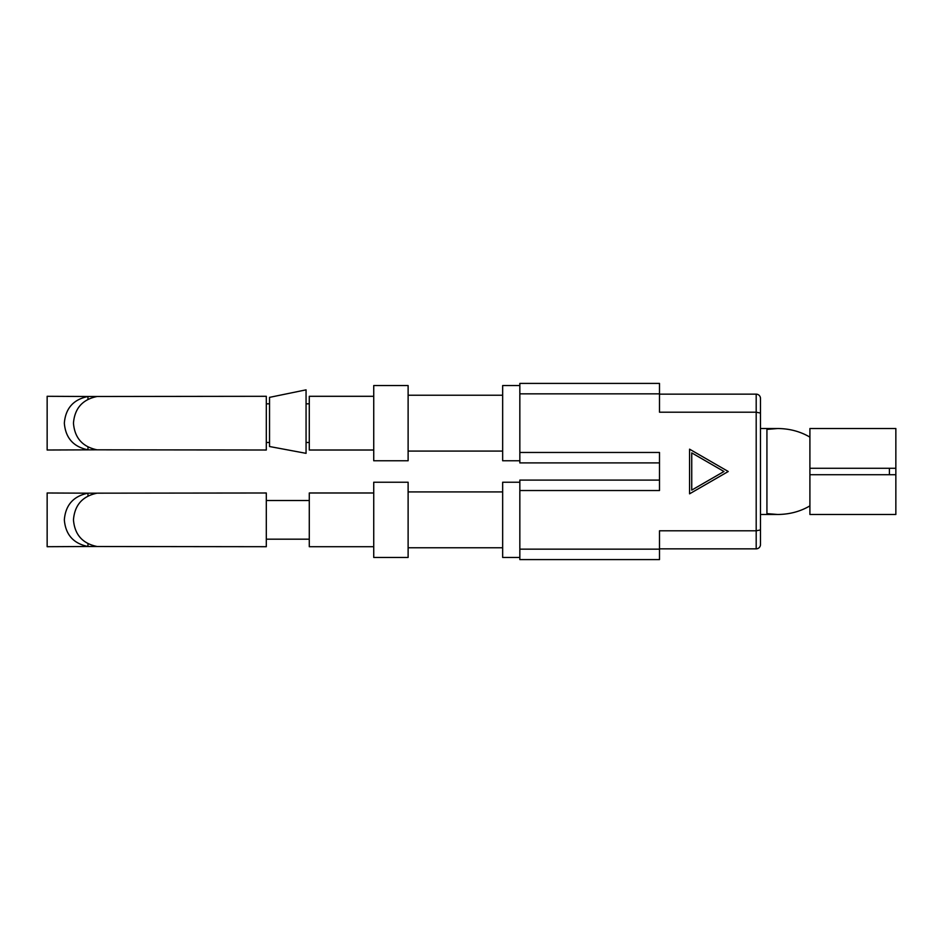 <?xml version="1.0" encoding="UTF-8"?>
<svg xmlns="http://www.w3.org/2000/svg" width="943" height="943" viewBox="0 0 943 943"><rect width="100%" height="100%" fill="white"/><g stroke="black" fill="none" stroke-linecap="round" stroke-linejoin="round"><path stroke-width="1.41" d="M766.93 428.523L777.68 428.523L766.93 429.395L766.93 428.523L760.482 428.523L760.482 398.453L760.482 529.919L756.192 530.803L659.499 530.803L659.499 549.144L519.841 549.144L519.841 490.537L659.499 490.537L659.499 452.463L519.841 452.463L519.841 393.856L659.499 393.856L659.499 412.197L756.192 412.197L760.482 413.081L756.192 412.197L756.192 530.803L760.482 529.919L760.482 514.477L766.93 514.477L766.93 513.605L777.68 514.477C789.574 514.383 800.324 511.519 809.907 505.872M519.841 393.856L519.841 383.412L659.499 383.412L659.499 393.856M659.499 549.144L659.499 559.588L519.841 559.588L519.841 549.144M519.841 557.443L502.654 557.443L502.654 482.238L519.841 482.238M408.119 557.443L408.119 482.238L373.734 482.238L373.734 557.443L408.119 557.443M373.734 492.989L309.28 492.989L309.28 546.704L373.734 546.704M266.303 519.841L266.303 546.704L87.97 546.504C73.424 543.533 65.55 534.646 64.336 519.841C65.55 505.047 73.424 496.159 87.97 493.177L266.303 492.989L266.303 519.841M87.97 495.983L87.97 493.177L47.15 492.989L47.15 546.704L87.97 546.504L87.97 543.698M97.094 493.177C82.536 496.159 74.662 505.047 73.46 519.841C74.662 534.646 82.536 543.533 97.094 546.504M519.841 460.762L502.654 460.762L502.654 385.557L519.841 385.557M408.119 460.762L408.119 385.557L373.734 385.557L373.734 460.762L408.119 460.762M373.734 396.296L309.28 396.296L309.28 450.011L373.734 450.011M266.303 423.159L266.303 450.011L97.094 449.823C82.536 446.841 74.662 437.953 73.46 423.159C74.662 408.354 82.536 399.467 97.094 396.496L266.303 396.296L266.303 423.159M87.97 447.017L87.97 449.823C73.424 446.841 65.55 437.953 64.336 423.159C65.55 408.354 73.424 399.467 87.97 396.496L47.15 396.296L47.15 450.011L97.094 449.823M97.094 396.496L87.97 396.496L87.97 399.302M306.062 389.848L306.062 453.335L269.533 446.522L269.533 397.368L306.062 389.848M760.482 398.453A4.302 4.302 0 0 0 756.192 394.15L756.192 412.197M659.499 480.093L519.841 480.093L519.841 490.537M728.255 471.5L689.581 449.174L689.581 493.826L728.255 471.5M659.499 462.907L519.841 462.907L519.841 452.463M760.482 529.919L760.482 544.547L760.482 529.919M809.907 468.282L809.907 514.477L895.85 514.477L895.85 428.523L809.907 428.523L809.907 468.282L895.85 468.282M766.93 429.395L766.93 513.605M889.402 474.718L809.907 474.718L895.85 474.718L889.402 474.718L889.402 468.282M809.907 437.128C800.324 431.481 789.574 428.617 777.68 428.523M760.482 544.547A4.302 4.302 0 0 1 756.192 548.85L756.192 530.803M691.738 490.112L691.738 452.888L723.965 471.5L691.738 490.112M766.93 514.477L777.68 514.477M659.499 394.15L756.192 394.15M502.654 547.777L408.119 547.777M309.28 539.184L266.303 539.184M502.654 451.084L408.119 451.084M309.28 442.491L306.062 442.491M269.533 442.491L266.303 442.491M502.654 491.916L408.119 491.916M502.654 395.223L408.119 395.223M309.28 500.509L266.303 500.509M269.533 403.816L266.303 403.816M309.28 403.816L306.062 403.816M659.499 548.85L756.192 548.85"/></g></svg>
